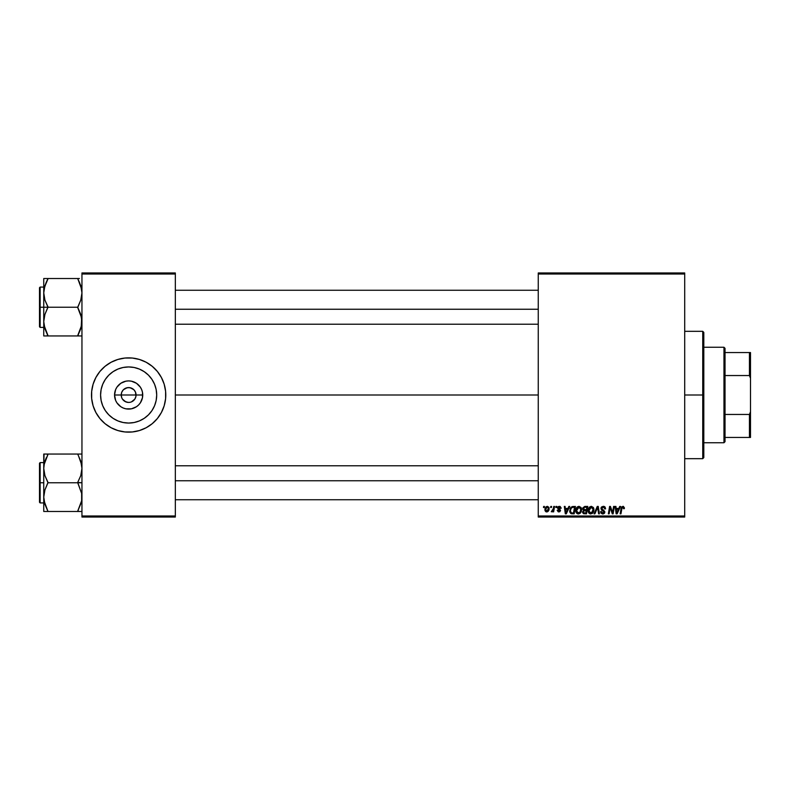 <?xml version="1.0" encoding="UTF-8"?>
<svg xmlns="http://www.w3.org/2000/svg" width="790" height="790" viewBox="0 0 790 790"><rect width="100%" height="100%" fill="white"/><g stroke="black" fill="none" stroke-linecap="round" stroke-linejoin="round"><path stroke-width="1.19" d="M121.778 397.844L121.216 395A7.426 7.426 0 0 0 128.642 402.426A7.426 7.426 0 0 0 136.068 395L142.733 395A14.092 14.092 0 0 1 128.642 409.092A14.092 14.092 0 0 1 114.55 395L136.068 395A7.426 7.426 0 0 1 128.642 402.426A7.426 7.426 0 0 1 121.216 395L121.778 392.156L123.388 389.747L127.19 387.712L130.093 387.712L133.895 389.747L135.505 392.156L135.929 396.452L134.814 399.128L135.505 397.844M127.19 402.288L128.642 402.426L125.798 401.863L122.46 399.128L124.514 401.172L127.585 402.357M130.093 402.288L128.642 402.426L130.093 402.288M156.697 395A28.055 28.055 0 0 1 128.642 423.055A28.055 28.055 0 0 1 100.587 395L101.12 389.529L102.72 384.266L105.307 379.407L108.803 375.161L113.049 371.675L117.908 369.078L123.171 367.478L128.642 366.945L134.112 367.478L139.376 369.078L144.224 371.675L148.481 375.161L151.966 379.407L154.564 384.266L156.163 389.529L156.697 395L156.163 400.471L154.564 405.734L151.966 410.593L148.481 414.839L144.224 418.325L139.376 420.922L134.112 422.522L128.642 423.055L123.171 422.522L117.908 420.922L113.049 418.325L108.803 414.839L105.307 410.593L102.72 405.734L101.12 400.471L100.587 395A28.055 28.055 0 0 1 128.642 366.945A28.055 28.055 0 0 1 156.697 395M164.182 405.784L165.604 398.644L165.604 391.356L164.182 384.216L161.397 377.492L157.348 371.438L152.203 366.293L146.15 362.245L139.425 359.46L132.286 358.038L124.998 358.038L117.858 359.46L111.133 362.245L105.08 366.293L99.925 371.438L95.886 377.492L93.102 384.216L91.68 391.356L91.68 398.644L93.102 405.784L95.886 412.508L99.925 418.562L105.08 423.707L111.133 427.755L117.858 430.54L124.998 431.962L132.286 431.962L139.425 430.54L146.15 427.755L152.203 423.707L157.348 418.562L161.397 412.508L164.182 405.784A37.14 37.14 0 0 0 165.781 395A37.14 37.14 0 0 1 128.642 432.14A37.14 37.14 0 0 1 91.502 395A37.14 37.14 0 0 0 93.092 405.764M93.102 405.803A37.14 37.14 0 0 0 95.867 412.479M95.896 412.538A37.14 37.14 0 0 0 97.733 415.599M97.782 415.668A37.14 37.14 0 0 0 159.501 415.668M159.541 415.599A37.14 37.14 0 0 0 161.377 412.538M161.417 412.479A37.14 37.14 0 0 0 164.182 405.803M175.331 395L538.257 395L175.331 395M134.814 399.128L131.486 401.863M538.257 517.035L684.703 517.035L684.703 515.979L538.257 515.979L538.257 274.021L684.703 274.021L684.703 515.979L684.703 272.965L538.257 272.965L684.703 272.965L684.703 274.021L538.257 274.021L538.257 272.965L538.257 515.979L684.703 515.979L684.703 517.035L538.257 517.035L538.257 515.979L538.257 517.035M556.012 506.43L555.834 507.486L556.624 507.486L556.782 506.43L556.012 506.43L556.782 506.43L556.012 506.43L555.834 507.486L556.624 507.486L556.782 506.43L556.624 507.486L555.834 507.486L556.012 506.43M550.798 506.43L550.62 507.486L551.41 507.486L551.578 506.43L550.798 506.43L551.578 506.43L550.798 506.43L550.62 507.486L551.41 507.486L551.578 506.43L551.41 507.486L550.62 507.486L550.798 506.43M579.031 506.331L577.036 507.219L575.831 509.896L576.374 512.878L578.063 513.935L580.344 513.065L581.529 510.419L581.035 507.496L579.031 506.331C576.858 506.844 575.772 508.286 575.792 510.646C575.732 512.522 576.591 513.628 578.359 513.954L580.561 512.829L581.578 509.54L579.031 506.331M568.879 506.43L567.971 508.454L565.334 508.454L565.077 506.43L564.307 506.43L565.324 513.856L566.262 513.856L569.718 506.43L568.879 506.43L569.718 506.43L568.879 506.43L567.971 508.454L565.334 508.454L565.077 506.43L564.307 506.43L565.324 513.856L566.262 513.856L569.718 506.43L566.262 513.856L565.324 513.856L564.307 506.43L565.077 506.43M583.455 510.182L582.635 508.74L584.778 506.43L582.793 507.881L582.684 509.204L583.563 510.231L582.595 512.572L583.563 513.727L586.496 513.856L587.75 506.43L584.778 506.43L587.75 506.43L584.778 506.43L582.635 508.74L583.563 510.231L582.546 512.048L583.563 513.727L586.496 513.856L587.75 506.43L586.496 513.856L583.563 513.727M594.86 513.856L594.021 513.856L597.27 506.43L594.021 513.856L594.86 513.856L597.635 507.486L598.613 513.856L599.393 513.856L598.257 506.43L597.27 506.43L598.257 506.43L597.27 506.43L594.021 513.856L594.86 513.856L597.635 507.486L598.613 513.856L599.393 513.856L598.257 506.43L599.393 513.856L598.613 513.856M624.406 507.812L623.369 506.38L621.582 506.983L620.15 513.856L620.94 513.856L622.066 507.674L623.32 507.348L623.567 508.74L624.406 508.138L622.895 506.331L621.078 508.405L620.15 513.856L620.94 513.856L621.829 508.592L622.846 507.2L623.567 508.74L624.347 508.642L623.567 508.74L622.846 507.2L621.829 508.592L620.94 513.856L620.15 513.856L621.108 508.217M612.606 512.275L613.593 506.43L612.566 512.72L610.423 506.43L609.604 506.43L608.349 513.856L609.139 513.856L610.166 507.545L612.299 513.856L613.109 513.856L614.373 506.43L613.593 506.43L614.373 506.43L613.593 506.43L612.566 512.72L610.423 506.43L609.604 506.43L608.349 513.856L609.139 513.856L610.166 507.545L612.299 513.856L613.109 513.856L614.373 506.43L613.109 513.856L612.299 513.856M619.716 506.43L618.807 508.454L616.17 508.454L615.924 506.43L615.143 506.43L616.161 513.856L617.108 513.856L620.555 506.43L619.716 506.43L620.555 506.43L619.716 506.43L618.807 508.454L616.17 508.454L615.924 506.43L615.143 506.43L616.161 513.856L617.108 513.856L620.555 506.43L617.108 513.856L616.161 513.856L615.143 506.43L615.924 506.43M603.303 506.331L601.654 506.913L600.983 508.286L601.447 509.935L604.044 511.841L602.77 513.085L601.358 511.555L600.578 511.634L600.923 513.016L602.316 513.925L604.241 513.431L604.814 511.742L601.99 509.155L601.862 507.911L603.649 507.229L604.824 508.938L605.594 508.839L605.071 507.002L603.303 506.331L600.973 508.513L604.054 512.029L602.77 513.085L601.358 511.555L600.578 511.801L602.75 513.954L604.824 511.979L601.743 508.444L603.244 507.2L604.626 507.842L604.824 508.938L605.594 508.839L603.303 506.331M591.374 506.331L589.389 507.219L588.185 509.896L588.718 512.878L590.407 513.935L592.698 513.065L593.873 510.419L593.389 507.496L591.374 506.331C589.202 506.844 588.125 508.286 588.135 510.646C588.086 512.522 588.945 513.628 590.703 513.954L592.905 512.829L593.922 509.54L591.374 506.331M561.226 508.158L560.11 506.43L557.878 506.963L557.78 508.661L559.774 510.389L558.856 511.249L557.167 510.281L558.254 511.831L559.833 511.703L560.544 510.389L558.412 507.476L559.626 507.032L560.446 508.355L561.226 508.158L559.379 506.331L557.552 507.891L559.695 510.073L558.965 511.249L557.167 510.281L558.925 511.92L560.544 510.389L558.323 507.832L559.34 507.002L560.406 507.861M573.204 506.43L570.755 507.536L569.728 511.268L570.933 513.579L574.152 513.856L575.406 506.43L572.009 506.607L569.708 510.814L571.348 513.757L574.152 513.856L575.406 506.43L574.152 513.856L571.348 513.757M547.322 506.331L545.989 506.854L545.051 508.533L545.13 510.863L546.315 511.881L548.102 511.397L549.04 509.649L548.922 507.318L547.322 506.331L544.922 509.669L546.72 511.92L549.159 508.483L547.322 506.331M553.78 506.43L552.842 510.389L551.282 511.732L552.24 511.782L553.059 510.715L552.862 511.831L553.652 511.831L554.56 506.43L553.78 506.43L554.56 506.43L553.78 506.43L553.385 508.582L551.282 511.732L553.059 510.715L552.862 511.831L553.652 511.831L554.56 506.43L553.652 511.831L552.862 511.831M543.668 506.43L543.481 507.486L544.27 507.486L544.438 506.43L543.668 506.43L544.438 506.43L543.668 506.43L543.481 507.486L544.27 507.486L544.438 506.43L544.27 507.486L543.481 507.486L543.668 506.43M136.068 395L121.216 395A7.426 7.426 0 0 1 128.642 387.574A7.426 7.426 0 0 1 136.068 395A7.426 7.426 0 0 0 128.642 387.574A7.426 7.426 0 0 0 121.216 395L114.55 395L115.617 389.608L116.92 387.169L120.811 383.278L125.887 381.175L128.642 380.908L131.387 381.175L136.472 383.278L140.353 387.169L141.657 389.608L142.467 392.255L142.467 397.745L140.353 402.831L138.606 404.964L136.472 406.722L131.387 408.825L125.887 408.825L123.25 408.015L120.811 406.722L116.92 402.831L115.617 400.392L114.55 395A14.092 14.092 0 0 1 128.642 380.908A14.092 14.092 0 0 1 142.733 395L136.068 395M81.953 517.035L175.331 517.035L175.331 515.979L81.953 515.979L81.953 274.021L175.331 274.021L175.331 515.979L175.331 272.965L81.953 272.965L175.331 272.965L175.331 274.021L81.953 274.021L81.953 272.965L81.953 515.979L175.331 515.979L175.331 517.035L81.953 517.035L81.953 515.979L81.953 517.035M93.092 384.236A37.14 37.14 0 0 0 91.502 395A37.14 37.14 0 0 1 128.642 357.86A37.14 37.14 0 0 1 165.781 395A37.14 37.14 0 0 0 164.192 384.236M164.182 384.197A37.14 37.14 0 0 0 161.417 377.521M161.377 377.462A37.14 37.14 0 0 0 159.541 374.401M159.501 374.332A37.14 37.14 0 0 0 97.782 374.332M97.733 374.401A37.14 37.14 0 0 0 95.896 377.462M95.867 377.521A37.14 37.14 0 0 0 93.102 384.197M154.899 368.733L154.06 367.923M117.858 359.46L114.431 360.684M102.374 421.268L103.223 422.077M139.425 430.54L142.852 429.316M152.401 380.079L151.976 379.417M144.224 371.675L139.376 369.078M113.711 371.241L113.059 371.665M105.307 379.407L102.72 384.266M104.882 409.921L105.307 410.583M113.049 418.325L117.908 420.922M143.563 418.759L144.224 418.335M151.966 410.593L154.564 405.734M122.46 390.872L121.778 392.156M135.505 392.156L133.895 389.747L131.486 388.137L128.642 387.574L125.798 388.137M610.66 509.303L610.166 507.545L609.139 513.856L608.349 513.856L609.604 506.43L610.423 506.43L611.964 510.695M617.355 511.525L618.382 509.323L616.279 509.323L616.743 513.046L617.355 511.525L616.743 513.046L616.279 509.323L618.382 509.323L616.743 513.046L616.664 512.118M623.596 508.582L622.846 507.2L621.829 508.592M623.567 508.74L622.846 507.2L623.636 508.256M603.767 506.36L604.32 506.489M605.594 508.839L604.824 508.938M603.639 507.229L604.834 508.691L604.518 507.674M601.753 508.256L602.178 509.313M601.743 508.444L604.824 511.979M601.94 509.086L603.955 510.36M604.814 512.177L604.508 513.125M603.54 513.836L602.948 513.944M602.316 513.915L600.933 513.026M600.578 511.801L601.358 511.555M602.227 512.996L603.007 513.065M602.77 513.085L604.054 512.029L603.451 511.15M603.906 512.582L603.767 511.357L602.434 510.587M604.054 512.029L603.767 511.357M601.062 507.832L601.338 507.269M597.902 509.432L597.635 507.486L597.24 508.474M597.635 507.486L597.082 508.849M593.586 507.871L593.892 508.967M593.922 509.254L593.912 509.985M593.705 511.278L593.26 512.315M592.47 513.283L591.937 513.648M590.397 513.935L589.804 513.776M588.728 512.878L588.165 511.229M588.145 510.251L588.323 509.165M588.58 508.464L589.646 506.983M589.933 512.868L592.303 512.256L590.732 513.085L588.906 510.725L591.315 507.2L593.152 509.501L591.473 512.917M589.607 512.621L588.965 511.377M589.617 508.237L590.762 507.299M593.053 510.607L592.52 511.96M591.315 507.2L592.273 507.516L591.315 507.2M589.044 509.56L589.221 508.997M593.053 508.691L593.152 509.501M583.741 510.982L583.316 512.019L583.81 510.923L584.995 510.666L583.81 510.923L584.995 510.666L583.741 510.982L583.316 512.019L584.541 512.987L583.316 512.019L583.741 510.982L586.249 510.666L585.864 512.987L583.859 512.917L583.316 512.019L583.504 512.661M583.316 512.019L584.087 512.967M583.494 509.244L583.435 508.464L584.758 509.807L586.397 509.807L586.822 507.299L585.38 507.299L586.822 507.299L586.397 509.807L583.474 509.204M583.415 508.76L584.61 507.328M583.435 508.464L583.83 507.703M584.995 510.666L586.249 510.666L585.864 512.987L584.541 512.987M560.446 508.355L558.984 507.042M560.209 507.407L559.34 507.002L558.323 507.832L559.231 508.819L558.53 508.345M559.488 507.012L558.49 508.306M557.167 510.281L557.957 510.399M558.708 511.229L557.938 510.192L558.965 511.249L559.695 510.073L557.947 508.879L557.592 507.565M558.856 511.249L559.695 510.073L557.552 507.891M558.965 511.249L559.774 510.508L558.965 511.249M559.063 509.589L558.481 509.264M557.878 506.963L558.461 506.508M566.519 511.525L567.546 509.323L565.442 509.323L565.897 513.046L566.519 511.525L565.897 513.046L565.442 509.323L567.546 509.323L565.897 513.046L565.818 512.118M570.923 513.579L569.946 512.345M569.886 512.157L569.728 511.268M570.015 508.938L570.252 508.365M571.417 512.858L572.394 512.987L571.16 512.72L570.479 510.863C570.439 508.671 571.437 507.486 573.481 507.299L574.478 507.299L573.51 512.987L572.148 512.977M571.16 512.72L570.568 511.732M570.528 510.093L571.407 508.029L572.908 507.318M571.605 507.822L571.061 508.513M570.696 509.362L570.558 509.906M581.539 508.967L581.154 507.694M580.117 513.293L578.675 513.935M578.043 513.935L577.46 513.776M576.374 512.878L576.088 512.355M575.91 511.801L575.801 510.933M575.792 510.646L575.831 509.896M576.226 508.464L577.618 506.755M581.035 512.088L581.351 511.278M577.589 512.868L579.949 512.256L578.379 513.085L576.562 510.725L578.971 507.2L580.808 509.501L579.949 512.256L578.171 513.065L579.129 512.917M577.253 512.621L576.611 511.377M577.273 508.237L578.418 507.299M580.591 511.081L580.176 511.96M578.971 507.2L579.929 507.516L578.971 507.2M576.7 509.56L576.878 508.997M548.862 510.221L548.615 510.745M547.292 511.851L546.72 511.92M546.315 511.881L545.712 511.604M545.07 510.715L544.922 509.866M544.952 509.027L545.051 508.533M546.552 507.328L547.579 507.042L548.388 508.562L546.749 511.249L545.692 509.461L547.095 507.032M545.851 508.582L546.275 507.654M548.191 509.836L547.687 510.794M547.539 510.942L546.858 511.239M551.282 511.732L552.733 510.538M553 510.044L553.178 509.53M591.601 512.848L590.96 513.065M573.481 507.299L574.478 507.299L573.51 512.987L572.394 512.987M545.801 510.458L545.692 509.461M702.745 395L703.811 395L703.811 332.393L703.811 457.608L703.811 395L702.745 395L702.745 331.326L702.745 395L684.703 395L702.745 395L702.745 458.674L702.745 395M47.203 334.16L44.931 328.828L43.746 321.599L44.921 314.41L47.993 306.895L44.931 300.111L43.746 292.883L43.746 307.241L47.993 307.241L44.931 300.111L43.746 292.883L44.921 285.704L47.993 278.524L77.706 278.524L80.758 285.654L81.953 292.883L80.778 300.072L77.706 307.241L47.993 307.241L77.706 307.241L80.758 314.361L81.953 321.599L80.778 328.778L77.706 335.947L47.993 335.947L44.931 328.828L43.746 321.599L44.921 314.41L47.993 307.241L43.746 307.241L43.746 335.947L81.637 335.947M40.132 307.241L40.132 287.076L40.132 307.241L43.746 307.241L40.132 307.241L40.132 327.406L39.5 326.764L39.5 287.718L40.132 327.406L40.132 307.241L39.5 307.241L39.5 287.718L40.132 287.076L40.132 307.241M79.415 335.947L77.706 335.602L81.232 327.188M43.904 324.216L44.052 325.243L43.904 324.216M44.477 327.228L44.921 328.768M81.222 287.254L80.778 285.704M79.523 282.465L81.637 289.209L81.953 292.883L80.778 300.072L77.706 307.587L81.637 317.916L81.212 327.257M79.415 278.524L43.746 278.524L43.746 292.883L44.921 285.704L47.993 278.87L44.457 287.293M47.993 278.87L46.274 282.218L47.993 278.524L43.746 278.524L43.746 335.947L44.931 335.947L43.746 335.947M39.5 307.241L39.5 326.764L39.5 307.241M47.993 335.947L46.284 335.947L47.993 335.602L44.052 325.273M44.931 335.947L46.274 335.947M44.052 278.524L46.274 278.524M46.166 282.465L44.487 287.175M77.706 278.524L81.637 289.209M78.487 280.322L79.415 282.218M175.331 309.246L538.257 309.246L175.331 309.246M77.706 335.602L81.637 325.273M46.274 282.218L44.052 289.209M538.257 480.755L175.331 480.755L538.257 480.755M81.647 454.053L77.706 454.053L80.758 461.172L81.953 468.401L80.778 475.59L77.706 482.413L81.953 482.759L77.706 482.759L81.637 493.444L81.647 500.732L77.706 511.13L81.232 502.707M40.132 482.759L40.132 502.924L40.132 482.759L39.5 482.759L39.5 502.282L39.5 463.236L40.132 462.594L40.132 502.924L39.5 502.282L39.5 482.759L43.746 482.759L40.132 482.759L40.132 462.594L40.132 482.759M44.477 502.746L44.921 504.297M47.203 509.678L44.931 504.346L43.746 497.117L44.921 489.928L47.993 482.413L44.931 475.639L43.746 468.401L44.052 464.787L46.274 457.746L44.931 461.172L44.052 464.757L47.993 454.053L43.746 454.053L44.931 454.053L43.746 454.053L43.746 511.476L47.993 511.476L44.931 504.346L43.746 497.117L44.921 489.928L47.993 482.759L77.706 482.759L47.993 482.759L44.931 475.639L43.746 468.401L43.746 511.476L77.706 511.476L46.284 511.476M81.222 462.772L80.778 461.232M80.768 454.053L47.993 454.053L77.706 454.053L80.758 461.172L81.953 468.401L80.778 475.59L77.706 482.413L81.637 493.444L81.647 500.732L77.706 511.476L81.637 511.476M39.5 482.759L39.5 463.236L39.5 482.759M44.052 454.053L43.746 468.401L44.457 462.812M46.284 454.053L47.993 454.398L44.477 462.743M47.993 511.476L44.052 500.791M77.706 454.053L79.415 454.053M78.487 455.84L81.637 464.727M79.415 511.476L77.706 511.13L81.202 502.825M77.706 511.13L81.637 500.791M47.993 454.398L44.052 464.727M43.904 465.784L44.052 464.787L43.904 465.784M81.647 511.476L80.768 511.476L81.647 511.476M44.921 511.476L44.052 511.476L44.921 511.476M723.966 347.245L725.032 348.311L725.032 352.547L725.032 348.311L723.966 347.245L703.811 347.245L723.966 347.245L723.966 442.756L703.811 442.756L723.966 442.756L723.966 347.245M725.032 441.689L723.966 442.756L725.032 441.689L725.032 437.453L725.032 441.689M725.032 375.546L725.032 414.454L725.032 352.547L725.032 375.546L749.443 375.546L750.5 378.252L750.5 411.748L749.443 414.454L725.032 414.454L725.032 437.453L725.032 414.454L749.443 414.454L749.443 437.453L750.5 437.453L750.5 411.748L750.5 437.453L749.443 437.453L749.443 414.454L750.5 411.748L750.5 352.547L725.032 352.547L749.443 352.547L749.443 375.546L749.443 352.547L750.5 352.547L750.5 378.252L749.443 375.546L725.032 375.546M725.032 437.453L749.443 437.453L725.032 437.453M684.703 331.326L702.745 331.326L703.811 332.393M684.703 458.674L702.745 458.674L703.811 457.608M43.746 287.076L40.132 287.076M43.746 327.406L40.132 327.406M175.331 290.256L538.257 290.256M175.331 324.216L538.257 324.216M538.257 499.744L175.331 499.744M538.257 465.784L175.331 465.784M43.746 502.924L40.132 502.924M43.746 462.594L40.132 462.594"/></g></svg>
